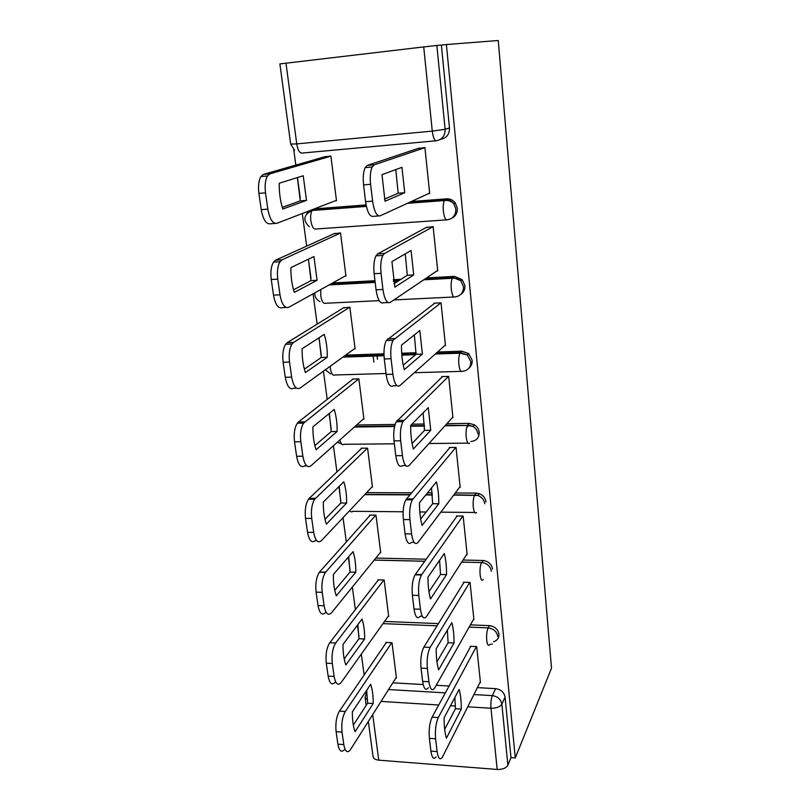 <?xml version="1.0" encoding="UTF-8"?>
<svg xmlns="http://www.w3.org/2000/svg" width="810" height="810" viewBox="0 0 810 810"><rect width="100%" height="100%" fill="white"/><g stroke="black" fill="none" stroke-linecap="round" stroke-linejoin="round"><path stroke-width="1.21" d="M451.727 218.244C455.666 216.23 457.528 212.898 457.326 208.231L455.281 202.915C453.023 200.05 450.158 198.683 446.675 198.835L445.156 199.594C448.649 199.442 451.524 200.809 453.792 203.685L455.848 209.031C455.858 215.217 452.972 218.811 447.191 219.824C445.459 220.148 444.194 217.272 443.394 211.197C442.989 206.439 443.303 202.885 444.336 200.546L445.156 199.594L409.688 202.267M460.718 294.445C463.725 292.38 465.112 289.433 464.889 285.626L462.237 279.683L454.43 276.382L452.962 277.435L460.809 280.756L463.472 286.72C463.462 292.673 460.617 296.085 454.926 296.946C453.256 297.614 452.041 295.042 451.271 289.221C450.876 284.361 451.221 280.705 452.304 278.275L452.962 277.435L425.017 278.944M469.03 368.024C471.349 366.039 472.402 363.457 472.179 360.278L468.636 353.585L461.902 351.175L460.495 352.512L467.259 354.932L470.812 361.655C470.802 367.386 467.988 370.605 462.388 371.334C460.789 372.327 459.614 370.038 458.875 364.459C458.48 359.478 458.855 355.722 459.999 353.19L460.495 352.512L436.063 353.332M470.924 441.48C476.432 440.883 479.186 437.835 479.216 432.337C478.801 429.118 477.171 426.607 474.316 424.794L469.111 423.367L467.765 424.966L472.979 426.394C475.845 428.217 477.485 430.738 477.9 433.968M493.574 641.722C497.279 640.538 499.071 638.027 498.93 634.2C497.907 629.198 494.707 626.343 489.331 625.624L488.126 627.892C493.523 628.611 496.733 631.476 497.765 636.488M364.176 282.244L364.267 283.024M293.746 149.607L295.822 165.088M297.614 178.463L300.297 198.501M302.312 213.506L306.676 246.098M308.428 259.18L310.989 278.286M313.075 293.817L317.135 324.142M318.968 337.81L321.286 355.155M323.433 371.172L327.21 399.37M329.113 413.566L331.219 429.28M333.426 445.743L336.93 471.936M338.904 486.628L340.797 500.803M343.055 517.661L346.315 541.971M348.341 557.108L350.052 569.855M352.36 587.068L355.377 609.626M357.463 625.168L358.982 636.559M361.331 654.105L364.135 674.993M366.262 690.91L366.363 691.669M373.876 362.11L373.066 355.458M446.401 44.55L498.261 40.5L551.509 668.189L515.271 757.927L446.401 44.55L436.853 45.492L445.125 129.286C445.146 135.766 442.199 139.593 436.286 140.768C434.454 140.727 433.117 137.508 432.277 131.109L423.721 46.919L436.853 45.492M285.991 63.119L296.743 143.897L290.668 144.069L279.885 63.919L423.721 46.919M392.83 682.82L423.154 684.541M436.225 685.28L449.104 686.019M477.394 687.619L495.629 688.662L492.318 695.628C497.674 696.428 500.853 699.273 501.866 704.163L507.89 765.177C506.139 768.133 502.575 769.561 497.188 769.46L490.971 708.244L467.755 706.806M372.701 714.622L378.766 760.165L497.188 769.46M378.766 760.165C375.131 759.75 373.218 758.494 373.025 756.378L368.337 721.528M507.89 765.177L510.988 757.613L515.271 757.927M479.895 682.638L480.441 682.668L476.705 646.593L470.215 646.299L470.306 647.18M395.887 677.99L396.444 678.021L392.01 642.725L385.813 642.441L385.904 643.16M388.132 616.4L388.709 616.42L384.132 579.98L377.845 579.798L377.936 580.476M473.344 619.68L473.911 619.711L470.043 582.43L463.462 582.238L463.543 583.068M380.103 552.805L380.72 552.815L375.982 515.16L369.613 515.089L369.694 515.727M466.56 554.617L467.157 554.627L463.158 516.081L456.475 516.01L456.556 516.77M371.8 487.083L372.458 487.083L367.568 448.163L361.108 448.214L361.179 448.791M459.533 487.336L460.171 487.336L456.04 447.454L449.256 447.505L449.327 448.203M363.204 419.145L363.923 419.134L358.87 378.867L352.309 379.05L352.37 379.576M452.263 417.717L452.952 417.697L448.669 376.417L441.774 376.609L441.845 377.227M354.284 348.867L355.094 348.837L349.859 307.172L343.258 307.952M444.71 345.637L445.47 345.607L441.035 302.849L434.028 303.183L434.089 303.73M344.999 276.129L345.951 276.078L340.534 232.926L333.831 233.796M436.823 270.975L437.724 270.925L433.117 226.608L426.06 227.549M335.198 200.819L336.484 200.718L330.875 156.016L324.051 156.968M428.52 193.6L429.685 193.509L424.916 147.541L417.727 148.564M314.25 208.899L366.09 204.93M411.328 201.508L446.675 198.835M332.586 283.004L374.979 280.705M393.275 279.703L401.021 279.288M426.576 277.891L454.43 276.382M345.617 355.134L383.95 353.828M401.699 353.231L416.067 352.735M437.562 352.006L461.902 351.175M356.653 424.997L395.118 424.44M411.905 424.197L424.379 424.015M446.867 423.691L469.111 423.367M366.596 492.622L411.601 492.814M427.477 492.885L432.186 492.905M455.26 493.007L476.088 493.098L474.781 494.93L477.88 495.457C481.849 497.016 484.137 499.79 484.755 503.79M375.84 558.07L426.202 559.204M463.057 560.034L482.821 560.479L482.071 562.555C487.306 563.406 490.404 566.312 491.366 571.263M384.548 621.442L438.433 623.599M470.408 624.874L489.331 625.624M311.647 209.901L310.058 211.157M486.01 501.927C485.403 497.937 483.125 495.173 479.166 493.614L476.088 493.098M492.581 569.167C491.63 564.236 488.541 561.35 483.327 560.5L482.821 560.479M441.389 45.137L449.479 127.95C449.499 134.349 446.583 138.135 440.721 139.3L440.265 139.462M510.988 757.613L505.075 697.106C504.083 692.256 500.934 689.442 495.629 688.662M377.48 359.286L377.004 355.327M368.165 282.022L368.256 282.801M454.876 697.461L455.433 708.699L444.67 729.435M436.134 756.925C433.704 759.901 431.963 757.957 430.9 751.113L429.381 738.345C428.692 729.78 429.604 722.722 432.094 717.174L470.772 646.329M461.285 709.064C461.325 701.096 460.606 694.545 459.128 689.401L444.093 717.862C444.062 726.256 444.832 733.03 446.421 738.193L461.285 709.064L455.433 708.699M476.391 646.582L438.291 717.579C435.831 723.148 434.94 730.215 435.618 738.791L437.117 751.579C438.159 758.433 439.881 760.377 442.27 757.401L480.35 681.747M370.656 684.308L352.35 711.848C352.279 720.029 353.19 726.651 355.094 731.713L373.197 703.525C373.268 695.749 372.418 689.351 370.656 684.308M391.746 642.715L345.323 711.484C342.326 716.87 341.233 723.745 342.022 732.108L343.794 744.592C345.04 751.295 347.105 753.209 350.011 750.354L396.353 677.261M366.687 690.282L367.618 703.181L353.322 725.142M344.179 749.908C341.243 752.763 339.147 750.84 337.892 744.157L336.109 731.683C335.31 723.33 336.413 716.475 339.441 711.099L345.323 711.484M386.38 642.462L339.441 711.099M367.618 703.181L373.197 703.525M447.383 630.069L448.102 642.745L436.934 661.831M428.368 687.771C425.726 691.031 423.802 688.905 422.617 681.382L421.038 668.128C420.329 659.31 421.271 652.303 423.863 647.119L464.049 582.258M454.046 643.019C454.086 634.939 453.347 628.155 451.818 622.657L436.195 648.769C436.155 657.285 436.954 664.311 438.605 669.85L454.046 643.019L448.102 642.745M469.749 582.42L430.15 647.403C427.599 652.607 426.667 659.624 427.376 668.463L428.925 681.736C430.1 689.269 431.993 691.406 434.606 688.135L473.82 618.84M439.607 560.257L440.518 574.462L428.946 591.735M422.304 616.299L420.238 616.218C417.393 619.569 415.317 617.159 414.011 609.009L412.371 595.249C411.642 586.612 412.533 579.808 415.044 574.837L457.093 516.021M446.553 574.624C446.604 566.423 445.834 559.396 444.244 553.534L428.004 577.105C427.953 585.741 428.784 593.031 430.505 598.975L446.553 574.624L440.518 574.462M462.885 516.081L421.443 575.009C418.962 579.99 418.092 586.804 418.81 595.461L420.43 609.241C421.726 617.402 423.772 619.812 426.566 616.461L467.076 553.817M362.009 619.103L343.015 644.406C342.934 652.698 343.885 659.563 345.86 664.98L364.642 638.989C364.723 631.101 363.842 624.48 362.009 619.103M383.889 579.97L335.715 643.008C332.606 648.04 331.472 654.875 332.292 663.491L334.125 676.431C335.522 683.782 337.8 685.888 340.969 682.739L388.618 615.711M357.858 624.642L358.982 638.736L344.189 658.935M335.046 682.405C331.847 685.543 329.548 683.438 328.131 676.097L326.278 663.177C325.448 654.571 326.612 647.757 329.751 642.735L335.715 643.008M378.442 579.818L329.751 642.735M358.982 638.736L364.642 638.989M353.059 551.64L333.345 574.513C333.254 582.927 334.246 590.034 336.292 595.836L355.792 572.214C355.873 564.216 354.962 557.361 353.059 551.64M375.769 515.16L325.428 572.427C322.431 577.267 321.347 583.888 322.198 592.323L324.101 605.748C325.64 613.717 328.101 616.076 331.492 612.836L380.629 552.147M348.705 556.693L350.041 572.052L334.743 590.358M326.339 612.644L325.478 612.603C322.056 615.843 319.565 613.474 318.016 605.526L316.092 592.12C315.242 583.706 316.325 577.095 319.363 572.265L325.762 572.012M370.251 515.099L319.697 571.85M350.041 572.052L355.792 572.214M431.527 487.903L432.661 503.709L420.663 519.018M466.631 427.741L468.929 425.017M414.092 542.376L411.551 542.335C408.594 545.201 406.438 542.366 405.071 533.831L403.37 519.534C402.631 511.161 403.451 504.579 405.83 499.8L449.914 447.505M438.797 503.759C438.848 495.447 438.048 488.157 436.398 481.899L419.499 502.716C419.448 511.495 420.309 519.058 422.091 525.427L438.797 503.759L432.661 503.709M455.797 447.454L412.341 499.841C409.992 504.63 409.182 511.221 409.921 519.615L411.601 533.932C412.948 542.487 415.084 545.322 417.99 542.447L460.1 486.587M443.029 353.099L443.161 353.757M423.124 412.827L424.511 430.363L412.098 443.546M405.658 465.568L402.54 465.578C399.451 467.937 397.204 464.636 395.786 455.696L394.014 440.832C393.265 432.702 394.004 426.333 396.252 421.757L442.503 376.589M430.748 430.292L428.267 407.622L410.66 425.452C410.609 434.373 411.5 442.23 413.363 449.044L430.748 430.292L424.511 430.363M448.477 376.427L402.874 421.656C400.666 426.242 399.938 432.621 400.677 440.772L402.428 455.666C403.825 464.616 406.043 467.917 409.08 465.558L452.881 417.028M414.376 334.874L416.056 354.284L403.228 365.168M396.971 385.692L393.164 385.793C389.944 387.585 387.605 383.798 386.127 374.423L384.284 358.951C383.525 351.044 384.193 344.898 386.299 340.504L434.869 303.142M422.395 354.071L419.823 330.541L401.476 345.151C401.416 354.203 402.357 362.384 404.281 369.674L422.395 354.071L416.056 354.284M440.923 302.859L393.042 340.251C390.967 344.645 390.309 350.811 391.058 358.739L392.88 374.23C394.338 383.626 396.657 387.423 399.826 385.621L445.409 345.009M343.804 481.778L323.311 502.038C323.22 510.583 324.243 517.954 326.379 524.151L346.629 503.081C346.71 494.981 345.769 487.883 343.804 481.778M367.396 448.163L314.685 499.223C311.85 503.881 310.858 510.3 311.718 518.461L313.693 532.403C315.292 540.726 317.854 543.5 321.378 540.715L372.377 486.466M339.208 486.324L340.797 503.04L324.972 519.291M316.669 540.635L315.272 540.604C311.708 543.388 309.126 540.614 307.517 532.312L305.512 518.39C304.651 510.239 305.654 503.83 308.519 499.183L309.278 498.322L315.434 498.352M384.932 426.131L384.426 426.617M361.797 448.203L309.278 498.322M340.797 503.04L346.629 503.081M334.206 409.404L312.913 426.84C312.812 435.507 313.875 443.161 316.082 449.793L337.132 431.477C337.223 423.265 336.251 415.905 334.206 409.404M358.749 378.877L303.548 423.164C300.864 427.639 299.963 433.836 300.834 441.764L302.889 456.243C304.55 464.95 307.213 468.16 310.878 465.861L363.852 418.567M329.346 413.383L331.209 431.558L314.867 445.611M306.747 465.882L304.682 465.882C300.976 468.18 298.283 464.981 296.612 456.283L294.536 441.825C293.655 433.917 294.567 427.72 297.27 423.255L298.455 421.98L304.712 421.878M383.494 355.104L382.624 355.782M353.069 379.029L298.455 421.98M331.209 431.558L337.132 431.477M324.253 334.368L302.1 348.756C301.998 357.564 303.102 365.502 305.4 372.59L327.291 357.261C327.392 348.928 326.379 341.304 324.253 334.368M349.849 307.172L293.574 342.427L291.975 344.058C289.464 348.351 288.643 354.345 289.524 362.05L291.661 377.106C293.392 386.218 296.166 389.904 299.983 388.132L355.033 348.33M319.1 337.719L321.276 357.463L304.388 369.158M296.551 388.223L293.676 388.294C289.818 390.055 287.024 386.39 285.282 377.278L283.125 362.252C282.234 354.577 283.065 348.583 285.596 344.301L287.216 342.671L293.574 342.427M344.088 307.446L287.216 342.671M321.276 357.463L327.291 357.261M405.263 253.864L407.288 275.299L394.035 283.733M388.01 302.555L383.413 302.778C380.052 303.973 377.612 299.649 376.063 289.818L374.149 273.709C373.38 266.004 373.987 260.05 375.951 255.859L377.662 253.905L427.032 227.023M413.728 274.934L411.055 250.503L391.929 261.62L394.845 287.135L413.728 274.934L407.288 275.299M433.127 226.638L384.507 253.479L382.826 255.433C380.882 259.635 380.295 265.599 381.044 273.314L382.938 289.464C384.466 299.315 386.876 303.649 390.187 302.454L437.663 270.408M313.936 256.537L290.881 267.614C290.77 276.564 291.914 284.816 294.303 292.39L317.085 280.29L313.936 256.537M340.544 233.007L281.991 259.818L279.956 261.741C277.607 265.852 276.878 271.644 277.769 279.136L279.987 294.8C281.789 304.358 284.675 308.539 288.654 307.344L345.9 275.633M308.458 259.17L310.979 280.635L293.534 289.798M286.041 307.466L282.244 307.648C278.225 308.843 275.309 304.671 273.496 295.134L271.259 279.501C270.368 272.028 271.097 266.237 273.466 262.136L275.522 260.212L281.991 259.818M334.894 233.31L275.522 260.212M310.979 280.635L317.085 280.29M395.756 169.594L398.176 193.236L384.497 199.068M378.756 215.956L373.258 216.351C369.755 216.888 367.193 211.997 365.583 201.67L363.589 184.872C362.819 177.36 363.356 171.598 365.188 167.589L367.274 165.432L419.266 148.048M404.727 192.729L401.942 167.326L381.986 174.656L385.023 201.224L404.727 192.729L398.176 193.236M424.936 147.683L374.24 164.825L372.185 166.981C370.383 171.001 369.856 176.772 370.615 184.305L372.59 201.133C374.179 211.481 376.701 216.391 380.153 215.855L429.644 193.084M303.224 175.74L279.207 183.252C279.085 192.334 280.27 200.92 282.771 209.02L306.494 200.404L303.224 175.74M330.895 156.178L269.933 173.856L267.462 175.993C265.285 179.921 264.637 185.541 265.518 192.841L267.837 209.142C269.71 219.166 272.717 223.894 276.868 223.317L336.444 200.343M297.371 177.572L300.297 200.89L282.275 207.37M275.187 223.439L270.358 223.793C266.166 224.36 263.128 219.652 261.235 209.648L258.906 193.377C258.005 186.087 258.663 180.488 260.871 176.56L263.361 174.423L269.933 173.856M325.782 156.472L263.361 174.423M300.297 200.89L306.494 200.404M435.901 140.808L301.917 153.08C299.528 153.1 297.807 150.032 296.743 143.897L432.277 131.109L445.125 129.286L449.479 127.95M388.577 689.543L445.368 692.874M473.911 694.545L492.318 695.628C491.062 698.878 490.607 703.09 490.971 708.244C496.429 708.294 500.064 706.928 501.866 704.163L505.075 697.106M455.423 706.037L450.502 705.733M438.747 705.004L381.065 701.419M315.201 208.777L313.217 209.537L366.211 205.548M446.442 219.874L315.768 229.007C313.51 229.362 311.87 226.618 310.858 220.776C310.362 216.199 310.777 212.767 312.133 210.489C303.548 214.66 302.596 220.097 309.288 226.8M330.693 284.057L375.091 281.647M393.437 280.655L399.37 280.341M453.843 296.997L393.943 299.923M379.141 300.642L325.519 303.264C323.342 303.932 321.762 301.472 320.79 295.873L320.78 289.545M343.815 356.44L383.981 355.084M401.79 354.486L416.067 354.01M461.001 371.375L414.325 372.711M386.016 373.511L334.935 374.979C332.839 375.951 331.31 373.754 330.369 368.378L330.186 366.292M354.912 426.546L394.693 425.989M410.66 425.766L424.45 425.574M445.439 425.28L467.431 425.463C466.226 428.095 465.811 431.953 466.206 437.056C466.925 442.412 468.048 444.437 469.587 443.131M467.947 443.151L428.986 443.505M394.369 443.819L344.037 444.285C342.306 445.49 340.919 444.052 339.896 439.962M364.925 494.394L410.083 494.616M426.009 494.687L432.358 494.728M453.894 494.829L474.609 495.214C473.334 497.937 472.898 501.916 473.283 507.151C473.971 512.284 475.065 514.067 476.543 512.487M474.68 512.467L440.842 512.143M426.161 512.001L419.803 511.94M403.117 511.778L352.836 511.302C351.773 512.355 350.77 512.072 349.819 510.462M374.23 560.054L424.754 561.219M438.726 561.543L439.789 561.573M461.74 562.079L481.535 562.575C480.219 565.4 479.743 569.501 480.127 574.867C480.786 579.778 481.828 581.327 483.256 579.514M382.998 623.629L437.056 625.816M469.132 627.122L488.126 627.892C486.83 630.909 486.364 635.05 486.739 640.325C487.336 644.841 488.288 646.258 489.615 644.568L492.379 644.041M306.747 213.627L309.643 210.681M312.255 209.668L313.217 209.537L312.133 210.489L366.393 206.408M360.764 576.69L361.341 576.153M365.806 692.925L366.808 691.021M367.608 700.134L365.077 697.329L366.849 691.294M438.291 717.579L432.094 717.174M435.618 738.791L429.381 738.345M437.117 751.579L430.9 751.113M337.892 744.157L343.794 744.592M336.109 731.683L342.022 732.108M430.15 647.403L423.863 647.119M427.376 668.463L421.038 668.128M428.925 681.736L422.617 681.382M421.716 574.584L415.327 574.412M418.81 595.461L412.371 595.249M420.43 609.241L414.011 609.009M328.131 676.097L334.125 676.431M326.278 663.177L332.292 663.491M318.016 605.526L324.101 605.748M316.092 592.12L322.198 592.323M412.958 498.95L406.448 498.909M409.921 519.615L403.37 519.534M411.601 533.932L405.071 533.831M403.846 420.339L397.234 420.441M400.677 440.772L394.014 440.832M402.428 455.666L395.786 455.696M394.369 338.58L387.646 338.843M391.058 358.739L384.284 358.951M392.88 374.23L386.127 374.423M307.517 532.312L313.693 532.403M305.512 518.39L311.718 518.461M296.612 456.283L302.889 456.243M294.536 441.825L300.834 441.764M285.282 377.278L291.661 377.106M283.125 362.252L289.524 362.05M384.507 253.479L377.662 253.905M381.044 273.314L374.149 273.709M382.938 289.464L376.063 289.818M273.496 295.134L279.987 294.8M271.259 279.501L277.769 279.136M374.24 164.825L367.274 165.432M370.615 184.305L363.589 184.872M372.59 201.133L365.583 201.67M261.235 209.648L267.837 209.142M258.906 193.377L265.518 192.841M483.327 560.5L482.071 562.555L461.71 562.12M479.166 493.614L477.88 495.457L453.681 495.102M474.316 424.794L472.979 426.394L467.431 425.463L444.994 425.766M468.636 353.585L467.259 354.932L459.999 353.19L435.294 354.021M462.237 279.683L460.809 280.756C458.389 278.711 455.554 277.881 452.304 278.275L423.731 279.815M455.281 202.915L453.792 203.685C451.221 201.103 448.072 200.06 444.336 200.546L407.379 203.33M374.19 560.105L424.724 561.269M438.696 561.593L439.8 561.613M349.434 510.877L350.183 511.029M364.672 494.667L409.85 494.89M425.787 494.971L432.378 495.001M337.345 442.23L340.98 443.758M354.375 427.032L394.581 426.475M410.66 426.252L424.47 426.06M325.387 369.765L330.531 373.936M342.873 357.119L384.011 355.742M401.841 355.144L415.591 354.679M314.746 292.886C314.563 296.764 316.305 299.68 319.98 301.644M329.143 284.917L375.192 282.427M393.579 281.434L398.014 281.202M290.679 144.16L294.617 150.306M365.168 697.977L366.171 705.409M421.443 575.009L415.044 574.837M319.363 572.265L325.428 572.427M412.341 499.841L405.83 499.8M402.874 421.656L396.252 421.757M393.042 340.251L386.299 340.504M308.519 499.183L314.685 499.223M297.27 423.255L303.548 423.164M285.596 344.301L291.975 344.058M382.826 255.433L375.951 255.859M273.466 262.136L279.956 261.741M372.185 166.981L365.188 167.589M260.871 176.56L267.462 175.993"/></g></svg>
